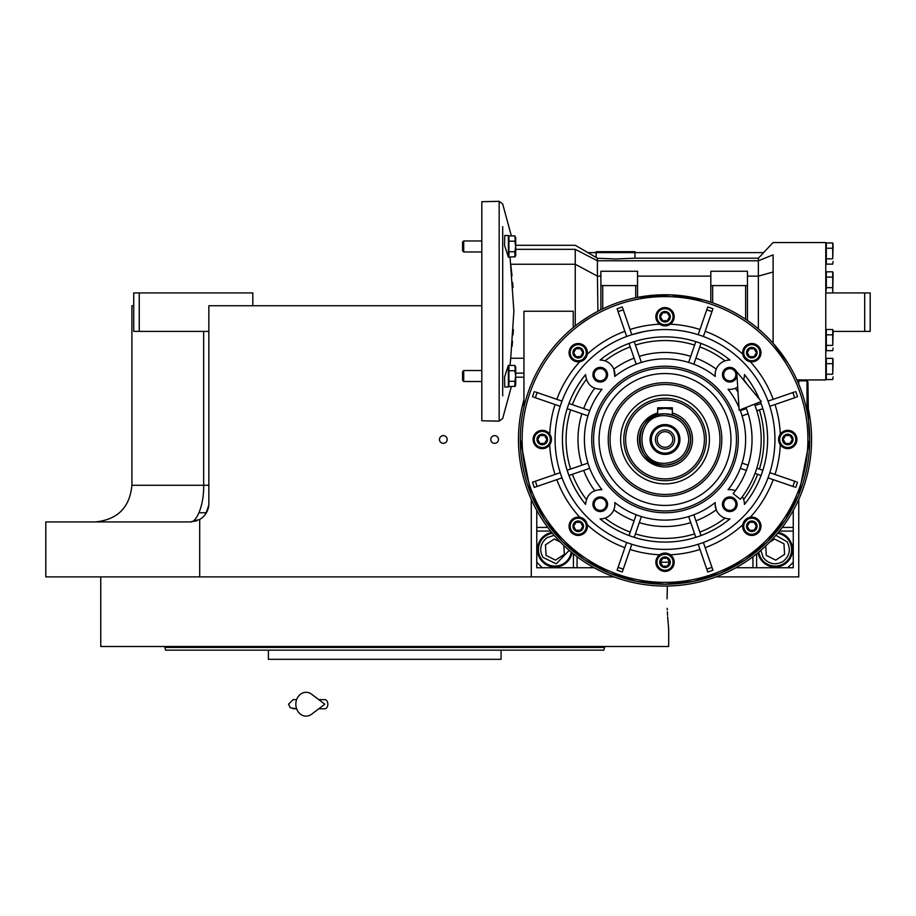 <?xml version="1.0" encoding="UTF-8"?>
<svg xmlns="http://www.w3.org/2000/svg" width="916" height="916" viewBox="0 0 916 916"><rect width="100%" height="100%" fill="white"/><g stroke="black" fill="none" stroke-linecap="round" stroke-linejoin="round"><path stroke-width="1.37" d="M199.012 512.765L206.398 512.765M798.752 499.438L798.752 576.885L716.014 576.885M825.774 292.925L826.324 287.681L832.724 287.681L832.724 271.812L826.324 271.812L826.324 287.681M832.736 292.925L870.2 292.925L870.2 331.397L833.102 331.397M864.704 292.925L864.704 331.397M614.018 576.885L45.8 576.885L45.8 521.925L190.528 521.925L196.894 520.78M203.65 331.397L203.65 485.285L131.904 485.285L131.904 305.749L133.736 305.749M481.816 305.749L208.848 305.749L208.848 503.605A18.32 18.32 0 0 1 199.699 519.464L199.699 576.885M531.28 499.438L531.28 576.885M443.344 443.333A3.847 3.847 0 0 0 447.191 439.485A3.847 3.847 0 0 0 443.344 435.638A3.847 3.847 0 0 0 439.497 439.485A3.847 3.847 0 0 0 443.344 443.333M494.64 443.333A3.847 3.847 0 0 0 498.487 439.485A3.847 3.847 0 0 0 494.64 435.638A3.847 3.847 0 0 0 490.793 439.485A3.847 3.847 0 0 0 494.64 443.333M199.677 519.475L190.528 521.925C196.505 522.498 204.108 505.311 203.65 485.285L208.848 485.285M252.816 305.749L252.816 292.925L139.232 292.925L139.232 331.397L208.848 331.397M139.232 331.397L133.736 331.397L133.736 292.925L139.232 292.925M205.86 513.647L208.768 505.369L205.86 513.647M208.825 504.407L208.848 503.605L208.825 504.407M667.066 598.869L667.363 586.022L667.066 598.869C668.817 637.868 668.817 637.868 667.066 598.869M667.226 608.327L667.283 609.907M667.363 611.842L667.546 615.415M667.638 616.857L668.68 629.097L668.68 646.501L100.76 646.501L100.76 576.885M604.56 647.417L603.827 650.165L165.613 650.165L164.88 647.417L604.56 647.417L604.56 646.501M501.052 650.165L501.052 659.325L268.388 659.325L268.388 650.165L198.314 650.165M164.88 646.501L164.88 647.417M503.8 647.417L511.174 647.417M165.613 650.165L167.021 650.165M170.193 650.165L182.742 650.165M474.03 650.165L489.602 650.165L474.03 650.165M279.838 650.165L295.41 650.165L279.838 650.165M571.126 650.165L586.698 650.165L571.126 650.165M466.496 659.325L302.944 659.325M793.256 510.441L793.256 562.229L787.76 567.725L735.972 567.725L793.245 567.737L793.245 562.241M594.06 567.725L542.272 567.725L536.776 562.229L536.776 510.441L536.765 567.737L594.072 567.737M536.776 527.421L547.768 527.421M577.08 567.725L577.08 556.733M752.952 567.725L752.952 556.733M793.256 527.421L782.264 527.421M758.013 552.76A17.404 17.404 0 0 0 792.535 549.6A17.404 17.404 0 0 0 778.291 532.482M551.741 532.482A17.404 17.404 0 0 0 554.901 567.004A17.404 17.404 0 0 0 572.019 552.76M554.134 535.322L547.092 537.635C540.371 543.108 538.986 549.703 542.948 557.409L556.264 563.821L569.18 550.367M552.417 533.295A16.488 16.488 -33.2 0 0 541.104 558.611A16.488 16.488 146.8 0 0 571.206 552.085M560.363 542.1L554.317 539.032L545.467 544.825L546.05 555.382L555.485 560.157L564.348 554.375L563.855 545.535M672.344 408.273A32.06 32.06 0 0 0 669.848 407.792A32.06 32.06 0 0 1 672.344 408.273L669.836 407.792M660.184 407.792A32.06 32.06 0 0 0 657.688 408.273L660.196 407.792M760.852 550.367L763.165 557.409C768.638 564.13 775.234 565.515 782.94 561.554C789.661 556.081 791.046 549.497 787.084 541.78L775.898 535.322M758.826 552.085A16.488 16.488 -33.2 0 0 761.322 558.611A16.488 16.488 146.8 0 0 784.142 563.397A16.488 16.488 146.8 0 0 788.928 540.577A16.488 16.488 -33.2 0 0 777.615 533.295M765.753 545.936L766.268 555.382L775.715 560.157L784.565 554.375L783.982 543.806L774.547 539.032L769.314 542.455M688.832 439.485C687.424 425.024 679.477 417.078 665.016 415.669C634.296 414.192 634.296 464.778 665.016 463.301C679.477 461.893 687.424 453.947 688.832 439.485M639.368 439.485A25.648 25.648 0 0 0 665.016 465.133A25.648 25.648 0 0 0 672.344 414.902A25.648 25.648 0 0 0 665.016 413.837C631.925 412.257 631.925 466.713 665.016 465.133C680.588 463.611 689.141 455.057 690.664 439.485C689.141 423.913 680.588 415.36 665.016 413.837A25.648 25.648 0 0 0 639.368 439.485L639.872 434.447M672.344 408.96L665.016 408.089L657.688 408.96M665.016 424.555A14.931 14.931 0 0 0 650.085 439.485A14.931 14.931 0 0 0 665.016 454.416A14.931 14.931 0 0 0 679.947 439.485A14.931 14.931 0 0 0 665.016 424.555M665.016 453.134A13.648 13.648 0 0 1 651.368 439.485A13.648 13.648 0 0 1 665.016 425.837A13.648 13.648 0 0 1 678.664 439.485A13.648 13.648 0 0 1 665.016 453.134M665.016 449.103A9.618 9.618 0 0 1 655.398 439.485A9.618 9.618 0 0 1 665.016 429.867A9.618 9.618 0 0 1 674.634 439.485A9.618 9.618 0 0 1 665.016 449.103M665.016 447.271A7.786 7.786 0 0 0 672.802 439.485A7.786 7.786 0 0 0 665.016 431.699A7.786 7.786 0 0 0 657.23 439.485A7.786 7.786 0 0 0 665.016 447.271M754.475 404.162A96.18 96.18 0 0 1 740.334 499.289L733.166 493.598A87.02 87.02 0 0 0 745.956 407.517A87.02 87.02 0 0 1 746.357 408.57L740.288 410.654A80.608 80.608 -109 0 1 742.086 415.853L744.227 415.12M736.75 371.759L739.132 410.219L761.288 401.471L736.75 371.759M318.779 699.629L324.825 699.629A4.58 3 90 0 1 327.825 704.209A4.58 3 90 0 1 324.825 708.789L318.779 708.789M311.635 714.194A11.908 10.225 -90 0 1 301.181 714.675A11.908 10.225 -90 0 1 295.834 704.209A11.908 10.225 -90 0 1 301.181 693.744A11.908 10.225 -90 0 1 311.635 694.225L324.837 704.209L311.635 714.194M672.344 414.902L672.344 413.002A27.48 27.48 0 0 1 665.016 466.965A27.48 27.48 0 0 1 657.688 413.002L657.688 414.902M660.436 319.363A5.278 5.278 0 0 1 660.436 314.119L660.459 314.085A5.278 5.278 0 0 1 664.993 311.463L665.039 311.463A5.278 5.278 0 0 1 669.573 314.085L669.596 314.119A5.278 5.278 0 0 1 669.596 319.363L669.573 319.398A5.278 5.278 0 0 1 665.039 322.02L664.993 322.02A5.278 5.278 0 0 1 660.459 319.398L660.436 314.119M573.645 355.316A5.278 5.278 0 0 1 573.645 350.072L573.668 350.038A5.278 5.278 0 0 1 578.202 347.416L578.248 347.416A5.278 5.278 0 0 1 582.782 350.038L582.805 350.072A5.278 5.278 0 0 1 582.805 355.316L582.782 355.351A5.278 5.278 0 0 1 578.248 357.973L578.202 357.973A5.278 5.278 0 0 1 573.668 355.351L573.645 350.072M537.692 442.107A5.278 5.278 0 0 1 537.692 436.863L537.715 436.829A5.278 5.278 0 0 1 542.249 434.207L542.295 434.207A5.278 5.278 0 0 1 546.829 436.829L546.852 436.863A5.278 5.278 0 0 1 546.852 442.107L546.829 442.142A5.278 5.278 0 0 1 542.295 444.764L542.249 444.764A5.278 5.278 0 0 1 537.715 442.142L537.692 436.863M573.645 528.898A5.278 5.278 0 0 1 573.645 523.654L573.668 523.62A5.278 5.278 0 0 1 578.202 520.998L578.248 520.998A5.278 5.278 0 0 1 582.782 523.62L582.805 523.654A5.278 5.278 0 0 1 582.805 528.898L582.782 528.933A5.278 5.278 0 0 1 578.248 531.555L578.202 531.555A5.278 5.278 0 0 1 573.668 528.933L573.645 523.654M660.436 564.851A5.278 5.278 0 0 1 660.436 559.607L660.459 559.573A5.278 5.278 0 0 1 664.993 556.951L665.039 556.951A5.278 5.278 0 0 1 669.573 559.573L669.596 559.607A5.278 5.278 0 0 1 669.596 564.851L669.573 564.886A5.278 5.278 0 0 1 665.039 567.508L664.993 567.508A5.278 5.278 0 0 1 660.459 564.886L660.436 559.607M747.227 528.898A5.278 5.278 0 0 1 747.227 523.654L747.25 523.62A5.278 5.278 0 0 1 751.784 520.998L751.83 520.998A5.278 5.278 0 0 1 756.364 523.62L756.387 523.654A5.278 5.278 0 0 1 756.387 528.898L756.364 528.933A5.278 5.278 0 0 1 751.83 531.555L751.784 531.555A5.278 5.278 0 0 1 747.25 528.933L747.227 523.654M783.18 442.107A5.278 5.278 0 0 1 783.18 436.863L783.203 436.829A5.278 5.278 0 0 1 787.737 434.207L787.783 434.207A5.278 5.278 0 0 1 792.317 436.829L792.34 436.863A5.278 5.278 0 0 1 792.34 442.107L792.317 442.142A5.278 5.278 0 0 1 787.783 444.764L787.737 444.764A5.278 5.278 0 0 1 783.203 442.142L783.18 436.863M715.236 376.43A80.608 80.608 0 0 0 614.796 376.43A14.656 14.656 0 0 0 600.083 360.057A102.592 102.592 0 0 1 729.949 360.057A14.656 14.656 0 0 0 715.236 376.43L715.144 374.22M743.494 379.911A14.656 14.656 0 0 0 744.445 374.552A102.592 102.592 0 0 1 759.318 399.078M760.44 401.803A102.592 102.592 0 0 1 744.445 504.418A14.656 14.656 0 0 0 742.338 496.69M742.086 415.853L748.143 413.769A87.02 87.02 0 0 1 748.143 465.202L742.086 463.118A80.608 80.608 -71 0 1 740.288 468.316L746.357 470.4A87.02 87.02 0 0 1 735.365 490.701A14.656 14.656 0 0 0 728.071 489.705A80.608 80.608 0 0 0 739.991 409.876M695.931 520.826A87.02 87.02 0 0 0 716.232 509.834L715.133 504.258A14.656 14.656 0 0 0 729.949 518.914L729.411 518.903M715.133 504.567L715.236 502.541A14.656 14.656 0 0 0 715.133 504.258M728.804 518.88L728.197 518.822M728.14 518.822L727.464 518.731M726.651 518.571L725.163 518.158M585.61 375.4L585.587 374.713C586.732 384.422 592.183 389.277 601.961 389.266L601.365 389.323M585.702 376.522L585.622 375.617M601.961 389.266A80.608 80.608 0 0 0 601.961 489.705C592.183 489.694 586.732 494.548 585.587 504.258L585.599 503.651M747.227 355.316A5.278 5.278 0 0 1 747.227 350.072L747.25 350.038A5.278 5.278 0 0 1 751.784 347.416L751.83 347.416A5.278 5.278 0 0 1 756.364 350.038L756.387 350.072A5.278 5.278 0 0 1 756.387 355.316L756.364 355.351A5.278 5.278 0 0 1 751.83 357.973L751.784 357.973A5.278 5.278 0 0 1 747.25 355.351L747.227 350.072M770.07 400.406L768.02 401.116A109.92 109.92 -109 0 1 769.806 406.303L771.856 405.605M775.005 404.517A115.416 115.416 0 0 1 780.306 434.161L779.951 434.699M779.573 435.375L778.6 439.485A9.16 9.16 0 0 0 787.76 448.645A9.16 9.16 0 0 0 796.92 439.485A9.16 9.16 0 0 0 787.76 430.325A9.16 9.16 0 0 0 778.6 439.485A9.16 9.16 0 0 0 787.76 448.645A9.16 9.16 0 0 0 796.92 439.485A9.16 9.16 0 0 0 787.76 430.325A9.16 9.16 0 0 0 780.306 444.81A9.16 9.16 0 0 0 796.92 439.485M634.937 258.186L634.937 252.621L763.692 252.621L758.356 258.186L634.937 258.186L615.552 258.988L597.369 258.255M596.167 257.465L587.809 252.621L596.167 252.621L596.167 257.465L597.404 258.278L597.404 260.785L758.356 260.785L758.356 328.878M515.708 249.335L575.248 249.335C575.248 244.011 575.248 244.011 575.248 249.335L575.248 264.255L597.404 276.128L597.93 311.245M751.154 323.188L747.456 320.531L747.456 271.262L710.816 271.262L710.816 285.597L747.456 285.597M513.372 329.554L513.04 334.832M512.536 341.176L512.044 346.42M763.555 252.621L773.104 242.545L825.774 242.545L825.774 379.945L798.752 379.945L798.752 384.159M796.817 379.682L797.836 379.945M774.535 344.874L786.432 360.721M787.966 363.125L773.104 343.237L773.104 254.854C773.104 238.584 773.104 238.584 773.104 254.854L758.356 260.785L758.356 258.186M790.874 368.037L788.642 364.225M832.724 379.533L833.102 376.888L832.724 379.533L826.324 379.533L826.324 374.243L832.724 374.243L832.724 358.374L826.324 358.374L826.324 374.243M832.724 350.679L833.102 348.034L832.724 350.679L826.324 350.679L826.324 345.389L832.724 345.389L832.724 329.52L826.324 329.52L826.324 345.389M832.724 264.117L833.102 261.472L832.724 264.117L826.324 264.117L826.324 258.827L832.724 258.827L832.724 242.958L826.324 242.958L826.324 258.827M596.888 311.795L592.492 314.245M590.545 315.39L586.194 318.104M580.4 322.066L579.485 322.73M759.753 330.069L760.807 330.997M798.775 494.755L809.744 439.485L808.553 421.005M808.53 420.753L807.912 381.777L806.996 380.861L806.996 411.421M770.024 339.893L771.661 341.645M747.456 276.128L758.356 276.128L773.104 272.006M710.816 285.597L710.816 302.2L712.648 302.818A144.728 144.728 0 0 1 745.624 319.283L747.456 320.531M710.816 302.2L704.656 300.288M703.648 300.013L670.707 294.872L637.536 297.391L637.536 271.262L600.896 271.262L600.896 285.597L637.536 285.597M600.713 309.826L602.728 308.852A144.728 144.728 0 0 1 635.704 297.757L635.704 285.597M602.075 309.161L602.648 308.887M575.248 325.959L575.248 264.255L510.704 264.255L512.021 275.831M579.278 322.89L590.099 315.654M592.434 314.268L597.347 311.555M523.952 407.128L523.952 311.245L573.233 311.245L573.233 327.585A140.537 136.209 -30.8 0 1 574.183 326.806M833.102 361.019L832.724 374.243M826.324 363.663L832.724 363.663M833.102 332.165L832.724 345.389M826.324 334.809L832.724 334.809M833.102 245.602L832.724 258.827M826.324 248.247L832.724 248.247M826.324 292.971L832.724 292.971L832.724 287.681M826.324 277.101L832.724 277.101M669.596 562.149L669.596 562.149A122.744 122.744 0 0 1 660.436 562.149A122.744 122.744 0 0 0 669.596 562.149L669.596 562.149M520.288 439.485A144.728 144.728 0 0 0 665.016 584.213A144.728 144.728 0 0 0 809.744 439.485A144.728 144.728 0 0 0 665.016 294.757A144.728 144.728 0 0 0 520.288 439.485A144.728 144.728 0 0 0 665.016 584.213A144.728 144.728 0 0 0 809.744 439.485A144.728 144.728 0 0 0 665.016 294.757A144.728 144.728 0 0 0 520.288 439.485L531.165 494.537M531.349 494.984L544.539 519.681M544.688 519.899L562.47 541.619M562.745 541.883L584.305 559.619M584.717 559.894L609.358 573.084M609.667 573.21L636.528 581.385M636.838 581.442L664.65 584.213M665.153 584.213L692.931 581.5M693.32 581.42L720.182 573.29M720.423 573.187L745.132 560.019M745.532 559.745L767.116 542.066M767.413 541.757L785.23 520.082M785.356 519.887L798.592 495.19M512.639 282.483L513.029 287.544M600.896 285.597L600.896 309.734M523.952 358.236L510.704 358.236L513.887 311.245L510.052 257.053M600.896 276.128L597.404 276.128L597.404 260.785L575.248 249.335M833.102 274.457L832.724 292.971M508.38 365.301L504.567 377.071L504.75 387.01L508.38 387.01L508.38 365.301L509.491 365.438M510.704 358.236L510.052 365.438M508.38 257.19L508.38 235.481L504.75 235.481L504.567 245.419L508.38 257.19L509.491 257.053M756.387 518.341A9.16 9.16 0 0 1 760.956 525.818M747.765 518.067A9.16 9.16 0 0 1 750.307 517.242L748.956 517.574L742.773 524.776A115.416 115.416 0 0 1 705.183 547.688M783.18 431.55A9.16 9.16 0 0 1 792.34 431.55M746.941 360.446A9.16 9.16 0 0 1 746.288 359.999M744.055 357.561A9.16 9.16 0 0 1 743.666 356.885M743.597 356.736A9.16 9.16 0 0 1 742.773 354.194L743.105 355.545M743.116 355.568L750.307 361.728A9.16 9.16 0 0 1 747.593 360.824M660.436 324.676A9.16 9.16 0 0 1 659.692 324.195L660.883 324.917A9.16 9.16 0 0 1 660.436 324.676L660.436 324.676M669.596 324.676L669.596 324.676A9.16 9.16 0 0 1 667.787 325.466M667.054 325.672A9.16 9.16 0 0 1 666.287 325.81M662.978 325.672A9.16 9.16 0 0 1 662.222 325.466M662.073 325.409A9.16 9.16 0 0 1 660.905 324.928L670.34 324.195A9.16 9.16 0 0 0 665.016 307.581A9.16 9.16 0 0 0 655.856 316.741A9.16 9.16 0 0 0 665.016 325.901A9.16 9.16 0 0 0 674.176 316.741A9.16 9.16 0 0 0 665.016 307.581A9.16 9.16 0 0 0 655.856 316.741A9.16 9.16 0 0 0 665.016 325.901A9.16 9.16 0 0 0 674.176 316.741M573.645 360.629A9.16 9.16 0 0 1 569.065 352.694A9.16 9.16 0 0 0 578.225 361.854A9.16 9.16 0 0 0 587.385 352.694A9.16 9.16 0 0 0 578.225 343.534A9.16 9.16 0 0 0 569.065 352.694A9.16 9.16 0 0 0 578.225 361.854A9.16 9.16 0 0 0 587.385 352.694A9.16 9.16 0 0 0 578.225 343.534A9.16 9.16 0 0 0 569.065 352.694M582.267 360.904A9.16 9.16 0 0 1 579.725 361.728L581.076 361.396M555.027 404.517A115.416 115.416 0 0 0 549.726 434.161A9.16 9.16 0 0 1 551.34 438.214L549.726 434.161A9.16 9.16 0 0 0 533.112 439.485A9.16 9.16 0 0 0 542.272 448.645A9.16 9.16 0 0 0 551.432 439.485A9.16 9.16 0 0 0 542.272 430.325A9.16 9.16 0 0 0 533.112 439.485L533.112 439.474M537.692 431.55A9.16 9.16 0 0 1 546.852 431.55M546.852 447.42A9.16 9.16 0 0 1 536.123 446.275M583.091 518.525A9.16 9.16 0 0 1 583.744 518.971M585.977 521.41A9.16 9.16 0 0 1 586.366 522.086M586.435 522.235A9.16 9.16 0 0 1 587.259 524.776L586.927 523.425M586.916 523.402L579.725 517.242A9.16 9.16 0 0 1 582.439 518.147M669.596 554.295A9.16 9.16 0 0 1 670.34 554.775L669.149 554.054A9.16 9.16 0 0 1 669.596 554.295L669.596 554.295M660.436 554.295L660.436 554.295A9.16 9.16 0 0 1 662.245 553.504M662.978 553.298A9.16 9.16 0 0 1 663.745 553.161M667.054 553.298A9.16 9.16 0 0 1 667.81 553.504M667.959 553.562A9.16 9.16 0 0 1 669.127 554.043L659.692 554.775A9.16 9.16 0 0 0 665.016 571.389A9.16 9.16 0 0 0 674.176 562.229A9.16 9.16 0 0 0 665.016 553.069A9.16 9.16 0 0 0 655.856 562.229A9.16 9.16 0 0 0 665.016 571.389A9.16 9.16 0 0 0 674.176 562.229A9.16 9.16 0 0 0 665.016 553.069A9.16 9.16 0 0 0 655.856 562.229M773.218 399.319A115.416 115.416 0 0 0 750.307 361.728A9.16 9.16 0 0 0 760.967 352.694A9.16 9.16 0 0 0 751.807 343.534A9.16 9.16 0 0 0 742.647 352.694A9.16 9.16 0 0 0 751.807 361.854A9.16 9.16 0 0 0 760.967 352.694A9.16 9.16 0 0 0 751.807 343.534A9.16 9.16 0 0 0 742.647 352.694A9.16 9.16 0 0 0 751.807 361.854A9.16 9.16 0 0 0 760.967 352.694M794.424 392.025L768.02 401.116M769.806 406.303L796.222 397.212M796.222 481.759L769.806 472.667A109.92 109.92 -71 0 1 768.02 477.854L794.424 486.957M712.488 568.893L712.934 570.21A139.232 139.232 0 0 1 707.736 571.996L707.289 570.691M622.743 570.691L622.296 571.996A139.232 139.232 0 0 1 617.098 570.21L617.544 568.893M556.813 479.652A115.416 115.416 0 0 0 579.725 517.242A9.16 9.16 0 0 0 569.065 526.276A9.16 9.16 0 0 0 578.225 535.436A9.16 9.16 0 0 0 587.385 526.276A9.16 9.16 0 0 0 578.225 517.116A9.16 9.16 0 0 0 569.065 526.276A9.16 9.16 0 0 0 578.225 535.436A9.16 9.16 0 0 0 587.385 526.276A9.16 9.16 0 0 0 578.225 517.116A9.16 9.16 0 0 0 569.065 526.276M535.608 486.957L534.291 487.404A139.232 139.232 0 0 1 532.505 482.205L533.81 481.759M533.81 397.212L560.226 406.303A109.92 109.92 109 0 1 562.012 401.116L535.608 392.025M617.544 310.077L617.098 308.761A139.232 139.232 0 0 1 622.296 306.975L622.743 308.291M707.289 308.291L707.736 306.975A139.232 139.232 0 0 1 712.934 308.761L712.488 310.077M595.4 252.621L596.316 251.705L634.788 251.705L635.704 252.621M698.897 332.645L698.198 334.695A109.92 109.92 -161 0 1 703.385 336.481L704.095 334.432M778.692 440.768L780.306 444.81A115.416 115.416 0 0 1 775.005 474.454M771.856 473.366L769.806 472.667M768.02 477.854L770.07 478.564M704.095 544.539L703.385 542.49A109.92 109.92 -19 0 1 698.198 544.276L707.736 571.996A139.232 139.232 0 0 0 712.934 570.21L703.385 542.49M698.198 544.276L698.897 546.337M631.135 546.337L631.834 544.276A109.92 109.92 19 0 1 626.647 542.49L617.098 570.21A139.232 139.232 0 0 0 622.296 571.996L631.834 544.276M626.647 542.49L625.937 544.539M559.962 478.564L562.012 477.854A109.92 109.92 71 0 1 560.226 472.667L532.505 482.205A139.232 139.232 0 0 0 534.291 487.404L562.012 477.854M560.226 472.667L558.176 473.366M558.165 405.605L560.226 406.303M555.027 474.454A115.416 115.416 0 0 1 549.726 444.81L550.081 444.271M550.459 443.596L550.928 442.474M550.997 442.279L551.272 441.157M562.012 401.116L559.962 400.406M581.099 361.385L587.259 354.194A115.416 115.416 0 0 1 624.849 331.283M625.937 334.432L626.647 336.481A109.92 109.92 161 0 1 631.834 334.695L622.296 306.975A139.232 139.232 0 0 0 617.098 308.761L626.647 336.481M644.257 331.546L631.834 334.695L631.135 332.645M703.385 336.481L712.934 308.761A139.232 139.232 0 0 0 707.736 306.975L698.198 334.695M481.816 420.788L481.816 201.703L499.163 201.325L499.163 421.165L481.816 420.788M774.936 439.485A109.92 109.92 0 0 0 665.016 329.565A109.92 109.92 0 0 0 555.096 439.485A109.92 109.92 0 0 0 665.016 549.405A109.92 109.92 0 0 0 774.936 439.485M797.527 396.765A139.232 139.232 0 0 0 795.741 391.567A139.232 139.232 0 0 1 797.527 396.765M795.741 487.404A139.232 139.232 0 0 0 797.527 482.205A139.232 139.232 0 0 1 795.741 487.404M760.967 526.276A9.16 9.16 0 0 0 751.807 517.116A9.16 9.16 0 0 0 742.647 526.276A9.16 9.16 0 0 0 751.807 535.436A9.16 9.16 0 0 0 760.967 526.276A9.16 9.16 0 0 0 751.807 517.116A9.16 9.16 0 0 0 742.647 526.276A9.16 9.16 0 0 0 751.807 535.436A9.16 9.16 0 0 0 760.967 526.276M534.291 391.567A139.232 139.232 0 0 0 532.505 396.765A139.232 139.232 0 0 1 534.291 391.567M585.587 504.418C570.405 485.434 562.687 463.794 562.424 439.485C562.664 415.177 570.382 393.525 585.587 374.552L585.587 374.552M729.949 518.914A102.592 102.592 0 0 1 600.083 518.914A14.656 14.656 0 0 0 614.796 502.541A80.608 80.608 0 0 0 715.236 502.541M738.96 407.402A80.608 80.608 0 0 0 728.071 389.266A14.656 14.656 0 0 0 737.701 387.044M592.915 374.713A7.328 7.328 0 0 1 600.243 367.385A7.328 7.328 0 0 1 607.571 374.713A7.328 7.328 0 0 1 600.243 382.041A7.328 7.328 0 0 1 592.915 374.713M737.014 375.938A7.328 7.328 0 0 1 729.17 382.018A7.328 7.328 0 0 1 728.724 367.465A7.328 7.328 0 0 1 736.808 372.617M722.461 504.258A7.328 7.328 0 0 1 729.789 496.93A7.328 7.328 0 0 1 737.117 504.258A7.328 7.328 0 0 1 729.789 511.586A7.328 7.328 0 0 1 722.461 504.258M592.915 504.258A7.328 7.328 0 0 1 600.243 496.93A7.328 7.328 0 0 1 607.571 504.258A7.328 7.328 0 0 1 600.243 511.586A7.328 7.328 0 0 1 592.915 504.258M508.93 381.308L514.884 381.308L514.884 386.598L515.708 384.812L515.708 376.018L515.147 386.277L508.93 386.598L508.93 365.438L514.884 365.438L515.662 376.018L514.884 370.728L508.93 370.728M515.147 256.743L508.93 257.053L508.93 235.893L514.884 235.893L515.662 246.473L514.884 241.183L508.93 241.183M523.952 399.731A146.56 146.56 0 0 0 665.016 586.045A146.56 146.56 0 0 0 807.912 406.922M799.336 380.861A146.56 146.56 0 0 0 798.935 379.945M747.227 352.546L747.227 354.068M747.25 350.038L751.784 347.416L756.364 350.038M756.387 350.072L756.387 352.694L754.097 356.656L749.517 356.656L747.227 352.694L749.517 348.721L748.326 349.42M749.517 348.721L754.097 348.721L752.906 348.034M756.387 352.843L756.387 355.316M754.097 348.721L756.387 352.694L756.387 351.309M756.364 355.351L751.83 357.973L747.25 355.351M754.097 356.656L755.299 355.969M749.517 356.656L750.719 357.355M599.614 489.613L600.301 489.602M601.343 489.636L601.961 489.705M585.622 503.296L585.69 502.541M585.805 415.12L587.946 415.853A80.608 80.608 109 0 1 589.744 410.654L568.939 403.498A102.592 102.592 -71 0 0 568.401 404.986M568.275 405.319A102.592 102.592 -71 0 0 567.153 408.696A102.592 102.592 0 0 0 567.153 470.274A102.592 102.592 -109 0 0 568.939 475.473A102.592 102.592 0 0 0 582.072 499.861A102.592 102.592 0 0 1 568.939 475.473L589.744 468.316A80.608 80.608 71 0 1 587.946 463.118L567.153 470.274A102.592 102.592 0 0 1 567.153 408.696L587.946 415.853A80.608 80.608 0 0 0 587.946 463.118L585.805 463.851M603.369 518.571L602.613 518.719M601.835 518.822L601.217 518.88M634.101 520.826A87.02 87.02 0 0 1 613.8 509.834A14.656 14.656 0 0 1 604.995 518.124A98.928 98.928 0 0 0 630.219 532.093M614.796 502.541L614.888 504.75M614.854 505.46L614.67 506.846M640.65 518.696L641.383 516.555A80.608 80.608 19 0 1 636.185 514.758L629.029 535.562M694.58 516.91L693.847 514.758A80.608 80.608 -19 0 1 688.649 516.555L695.805 537.349A102.592 102.592 0 0 1 634.227 537.349L641.383 516.555M744.422 503.491L744.445 504.418M744.204 501.602L744.422 503.422M728.071 489.705L730.544 489.625M744.445 374.552L744.422 375.491M744.422 375.549L744.307 376.694M744.307 376.739L743.655 379.464A98.928 98.928 0 0 1 747.17 384.365M730.544 389.346L729.605 389.369M729.56 389.369L728.071 389.266M594.152 374.713A6.091 6.091 0 0 1 600.243 368.621A6.091 6.091 0 0 1 606.335 374.713A6.091 6.091 0 0 1 600.243 380.804A6.091 6.091 0 0 1 594.152 374.713M723.697 374.713A6.091 6.091 0 0 1 729.789 368.621A6.091 6.091 0 0 1 735.88 374.713A6.091 6.091 0 0 1 729.789 380.804A6.091 6.091 0 0 1 723.697 374.713M723.697 504.258A6.091 6.091 0 0 1 729.789 498.167A6.091 6.091 0 0 1 735.88 504.258A6.091 6.091 0 0 1 729.789 510.349A6.091 6.091 0 0 1 723.697 504.258M594.152 504.258A6.091 6.091 0 0 1 600.243 498.167A6.091 6.091 0 0 1 606.335 504.258A6.091 6.091 0 0 1 600.243 510.349A6.091 6.091 0 0 1 594.152 504.258M738.296 439.485A73.28 73.28 0 0 0 665.016 366.205A73.28 73.28 0 0 0 591.736 439.485A73.28 73.28 0 0 0 665.016 512.765A73.28 73.28 0 0 0 738.296 439.485M726.663 360.4L727.418 360.251M728.197 360.148L728.815 360.091M715.178 373.51L715.362 372.125M629.029 343.408L636.185 364.213A80.608 80.608 161 0 1 641.383 362.415L634.227 341.622A102.592 102.592 0 0 1 695.805 341.622L688.649 362.415A80.608 80.608 -161 0 1 693.847 364.213L694.546 362.163M634.101 358.145A87.02 87.02 0 0 0 613.8 369.137L614.796 376.43M601.228 360.091L601.835 360.148M601.892 360.148L602.568 360.24M603.381 360.4L604.869 360.812M783.18 439.337L783.18 440.871M783.203 436.829L787.737 434.207L792.317 436.829M792.34 436.863L792.34 439.485L790.05 443.447L785.47 443.447L783.18 439.485L785.47 435.524L784.279 436.211M785.47 435.524L790.05 435.524L788.859 434.825M792.34 439.634L792.34 442.107M790.05 435.524L792.34 439.485L792.34 438.1M792.317 442.142L787.783 444.764L783.203 442.142M790.05 443.447L791.241 442.76M785.47 443.447L786.661 444.145M747.227 526.128L747.227 527.662M747.25 523.62L751.784 520.998L756.364 523.62M756.387 523.654L756.387 526.276L754.097 530.25L749.517 530.25L747.227 526.276L749.517 522.315L748.326 523.002M749.517 522.315L754.097 522.315L752.906 521.628M756.387 526.425L756.387 528.898M754.097 522.315L756.387 526.276L756.387 524.902M756.364 528.933L751.83 531.555L747.25 528.933M754.097 530.25L755.299 529.551M749.517 530.25L750.719 530.937M660.436 562.081L660.436 563.615M660.459 559.573L664.993 556.951L669.573 559.573M669.596 559.607L669.596 562.229L667.306 566.191L662.726 566.191L660.436 562.229L662.726 558.268L661.535 558.955M662.726 558.268L667.306 558.268L666.115 557.569M669.596 562.378L669.596 564.851M667.306 558.268L669.596 562.229L669.596 560.844M669.573 564.886L665.039 567.508L660.459 564.886M667.306 566.191L668.497 565.504M662.726 566.191L663.917 566.889M573.645 526.128L573.645 527.662M573.668 523.62L578.202 520.998L582.782 523.62M582.805 523.654L582.805 526.276L580.515 530.25L575.935 530.25L573.645 526.276L575.935 522.315L574.733 523.002M575.935 522.315L580.515 522.315L579.313 521.628M582.805 526.425L582.805 528.898M580.515 522.315L582.805 526.276L582.805 524.902M582.782 528.933L578.248 531.555L573.668 528.933M580.515 530.25L581.706 529.551M575.935 530.25L577.126 530.937M537.692 439.337L537.692 440.871M537.715 436.829L542.249 434.207L546.829 436.829M546.852 436.863L546.852 439.485L544.562 443.447L539.982 443.447L537.692 439.485L539.982 435.524L538.791 436.211M539.982 435.524L544.562 435.524L543.371 434.825M546.852 439.634L546.852 442.107M544.562 435.524L546.852 439.485L546.852 438.1M546.829 442.142L542.295 444.764L537.715 442.142M544.562 443.447L545.753 442.76M539.982 443.447L541.173 444.145M573.645 352.546L573.645 354.068M573.668 350.038L578.202 347.416L582.782 350.038M582.805 350.072L582.805 352.694L580.515 356.656L575.935 356.656L573.645 352.694L575.935 348.721L574.733 349.42M575.935 348.721L580.515 348.721L579.313 348.034M582.805 352.843L582.805 355.316M580.515 348.721L582.805 352.694L582.805 351.309M582.782 355.351L578.248 357.973L573.668 355.351M580.515 356.656L581.706 355.969M575.935 356.656L577.126 357.355M660.436 316.593L660.436 318.127M660.459 314.085L664.993 311.463L669.573 314.085M669.596 314.119L669.596 316.741L667.306 320.703L662.726 320.703L660.436 316.741L662.726 312.78L661.535 313.467M662.726 312.78L667.306 312.78L666.115 312.081M669.596 316.89L669.596 319.363M667.306 312.78L669.596 316.741L669.596 315.356M669.573 319.398L665.039 322.02L660.459 319.398M667.306 320.703L668.497 320.016M662.726 320.703L663.917 321.401M514.884 381.308L515.662 376.018M508.93 251.763L514.884 251.763L515.662 246.473M515.708 255.266L515.708 246.473L515.708 255.266L514.884 257.053L514.884 251.763M515.147 241.801L515.639 245.293M587.591 469.049L589.744 468.316M589.744 410.654L587.694 409.956M585.026 375.251A102.592 102.592 0 0 0 575.809 388.819A102.592 102.592 0 0 1 585.026 375.251M575.431 389.483A102.592 102.592 0 0 0 568.939 403.498A102.592 102.592 0 0 1 575.431 389.483M701.003 535.562L693.847 514.758M688.649 516.555L689.382 518.696M636.185 514.758L635.486 516.807M740.288 468.316L742.338 469.015M755.024 473.389L761.093 475.473M762.879 470.274L756.811 468.19M744.227 463.851L742.086 463.118M756.811 410.78L762.879 408.696M761.093 403.498L755.024 405.582M742.441 409.921L740.288 410.654M736.464 439.485A71.448 71.448 0 0 0 665.016 368.037A71.448 71.448 0 0 0 593.568 439.485A71.448 71.448 0 0 0 665.016 510.933A71.448 71.448 0 0 0 736.464 439.485M693.847 364.213L701.003 343.408M689.382 360.274L688.649 362.415M641.383 362.415L640.65 360.274M635.452 362.06L636.185 364.213M515.708 376.018L515.708 367.224L515.708 376.018M481.816 251.969L463.702 251.969L463.702 240.977L481.816 240.977M481.816 381.514L463.702 381.514L463.702 370.522L481.816 370.522M515.708 246.473L515.708 237.679L515.708 246.473M515.708 245.293L515.708 237.679L515.708 245.293L575.248 245.293L587.912 252.621M730.968 439.485A65.952 65.952 0 0 1 665.016 505.437A65.952 65.952 0 0 1 599.064 439.485A65.952 65.952 0 0 1 665.016 373.533A65.952 65.952 0 0 1 730.968 439.485M463.702 251.969L462.58 250.847L462.58 242.099L463.702 240.977M463.702 381.514L462.58 380.392L462.58 371.644L463.702 370.522M644.543 331.489L648.081 330.882M653.486 330.172L655.913 329.943M719.976 439.485A54.96 54.96 0 0 0 665.016 384.525A54.96 54.96 0 0 0 610.056 439.485A54.96 54.96 0 0 0 665.016 494.445A54.96 54.96 0 0 0 719.976 439.485M620.624 439.485A44.392 44.392 0 0 1 665.016 395.094A44.392 44.392 0 0 1 709.408 439.485A44.392 44.392 0 0 1 665.016 483.877A44.392 44.392 0 0 1 620.624 439.485M706.236 439.485A41.22 41.22 0 0 0 665.016 398.265A41.22 41.22 0 0 0 623.796 439.485A41.22 41.22 0 0 0 665.016 480.705A41.22 41.22 0 0 0 706.236 439.485A41.22 41.22 0 0 0 665.016 398.265A41.22 41.22 0 0 0 623.796 439.485A41.22 41.22 0 0 0 665.016 480.705A41.22 41.22 0 0 0 706.236 439.485M672.344 413.002L672.344 407.792L657.688 407.792L657.688 413.002M779.424 531.085L793.256 531.085M756.616 567.725L756.616 553.894M573.416 553.894L573.416 567.725M536.776 531.085L550.608 531.085M672.344 409.212L665.016 408.341L657.688 409.212M759.41 469.084A98.928 98.928 0 0 0 759.41 409.887M596.167 252.621L634.937 252.621M745.624 285.597L745.624 319.283M712.648 302.818L712.648 285.597M637.536 276.128L710.816 276.128M602.728 308.852L602.728 285.597M807.912 439.485A142.896 142.896 0 0 0 665.016 296.589A142.896 142.896 0 0 0 522.12 439.485A142.896 142.896 0 0 0 665.016 582.381A142.896 142.896 0 0 0 807.912 439.485M502.701 395.872L502.701 226.63M515.708 373.155L523.952 373.155M773.218 479.652A115.416 115.416 0 0 1 750.307 517.242M699.984 549.474A115.416 115.416 0 0 1 670.34 554.775M659.692 554.775A115.416 115.416 0 0 1 630.048 549.474M624.849 547.688A115.416 115.416 0 0 1 587.259 524.776M556.813 399.319A115.416 115.416 0 0 1 579.725 361.728M630.048 329.497A115.416 115.416 0 0 1 659.692 324.195M670.34 324.195A115.416 115.416 0 0 1 699.984 329.497M705.183 331.283A115.416 115.416 0 0 1 742.773 354.194M707.736 571.996A139.232 139.232 0 0 0 712.934 570.21M617.098 570.21A139.232 139.232 0 0 0 622.296 571.996M532.505 482.205A139.232 139.232 0 0 0 534.291 487.404M533.112 439.485A9.16 9.16 0 0 0 542.272 448.645A9.16 9.16 0 0 0 551.432 439.485A9.16 9.16 0 0 0 542.272 430.325A9.16 9.16 0 0 0 533.112 439.485M622.296 306.975A139.232 139.232 0 0 0 617.098 308.761M712.934 308.761A139.232 139.232 0 0 0 707.736 306.975M743.746 352.694A8.061 8.061 0 0 0 751.807 360.755A8.061 8.061 0 0 0 759.868 352.694A8.061 8.061 0 0 0 751.807 344.634A8.061 8.061 0 0 0 743.746 352.694M792.878 392.552A136.209 136.209 -109 0 1 794.664 397.75M795.821 439.485A8.061 8.061 0 0 0 787.76 431.425A8.061 8.061 0 0 0 779.699 439.485A8.061 8.061 0 0 0 787.76 447.546A8.061 8.061 0 0 0 795.821 439.485M794.664 481.221A136.209 136.209 -71 0 1 792.878 486.419M759.868 526.276A8.061 8.061 0 0 0 751.807 518.216A8.061 8.061 0 0 0 743.746 526.276A8.061 8.061 0 0 0 751.807 534.337A8.061 8.061 0 0 0 759.868 526.276M711.95 567.347A136.209 136.209 -19 0 1 706.751 569.134M673.077 562.229A8.061 8.061 0 0 0 665.016 554.169A8.061 8.061 0 0 0 656.955 562.229A8.061 8.061 0 0 0 665.016 570.29A8.061 8.061 0 0 0 673.077 562.229M623.281 569.134A136.209 136.209 19 0 1 618.082 567.347M586.286 526.276A8.061 8.061 0 0 0 578.225 518.216A8.061 8.061 0 0 0 570.164 526.276A8.061 8.061 0 0 0 578.225 534.337A8.061 8.061 0 0 0 586.286 526.276M537.154 486.419A136.209 136.209 71 0 1 535.368 481.221M534.211 439.485A8.061 8.061 0 0 0 542.272 447.546A8.061 8.061 0 0 0 550.333 439.485A8.061 8.061 0 0 0 542.272 431.425A8.061 8.061 0 0 0 534.211 439.485M535.368 397.75A136.209 136.209 109 0 1 537.154 392.552M570.164 352.694A8.061 8.061 0 0 0 578.225 360.755A8.061 8.061 0 0 0 586.286 352.694A8.061 8.061 0 0 0 578.225 344.634A8.061 8.061 0 0 0 570.164 352.694M618.082 311.623A136.209 136.209 161 0 1 623.281 309.837M656.955 316.741A8.061 8.061 0 0 0 665.016 324.802A8.061 8.061 0 0 0 673.077 316.741A8.061 8.061 0 0 0 665.016 308.681A8.061 8.061 0 0 0 656.955 316.741M706.751 309.837A136.209 136.209 -161 0 1 711.95 311.623M587.946 463.118A80.608 80.608 0 0 1 587.946 415.853M634.227 537.349A102.592 102.592 0 0 0 695.805 537.349M695.805 341.622A102.592 102.592 0 0 0 634.227 341.622M572.408 474.282A98.928 98.928 0 0 0 586.377 499.506M594.667 490.701A87.02 87.02 0 0 1 583.675 470.4M570.622 409.887A98.928 98.928 0 0 0 570.622 469.084M586.377 379.464A98.928 98.928 0 0 0 572.408 404.689M583.675 408.57A87.02 87.02 0 0 1 594.667 388.27M581.889 465.202A87.02 87.02 0 0 1 581.889 413.769M699.813 532.093A98.928 98.928 0 0 0 725.037 518.124M635.418 533.879A98.928 98.928 0 0 0 694.614 533.879M690.733 522.624A87.02 87.02 0 0 1 639.299 522.624M743.655 499.506A98.928 98.928 0 0 0 757.624 474.282M735.365 388.27A87.02 87.02 0 0 1 738.021 392.117M757.624 404.689A98.928 98.928 0 0 0 757.028 403.143M725.037 360.847A98.928 98.928 0 0 0 699.813 346.878M695.931 358.145A87.02 87.02 0 0 1 716.232 369.137M639.299 356.358A87.02 87.02 0 0 1 690.733 356.358M630.219 346.878A98.928 98.928 0 0 0 604.995 360.847M694.614 345.092A98.928 98.928 0 0 0 635.418 345.092M608.224 439.485A56.792 56.792 0 0 1 665.016 382.693A56.792 56.792 0 0 1 721.808 439.485A56.792 56.792 0 0 1 665.016 496.277A56.792 56.792 0 0 1 608.224 439.485M704.404 439.485A39.388 39.388 0 0 0 665.016 400.097A39.388 39.388 0 0 0 625.628 439.485A39.388 39.388 0 0 0 665.016 478.873A39.388 39.388 0 0 0 704.404 439.485M131.904 485.285C129.774 507.407 117.66 519.624 95.55 521.925L95.264 521.925M207.359 510.83L207.795 509.731M293.12 699.629L296.624 699.629L293.12 699.629L288.54 704.209L290.2 707.736L296.624 708.789L293.12 708.789M833.102 359.793L832.724 358.374M833.102 330.939L832.724 329.52M833.102 244.377L832.724 242.958M833.102 273.231L832.724 271.812M796.931 379.945L798.752 379.945M511.346 386.598L502.701 418.463L499.163 421.165M511.346 235.893L502.701 204.028L499.163 201.325M515.708 377.197L523.952 377.197M798.752 380.861L806.996 380.861M515.708 367.224L514.884 365.438M515.708 237.679L514.884 235.893L515.708 237.679"/></g></svg>
